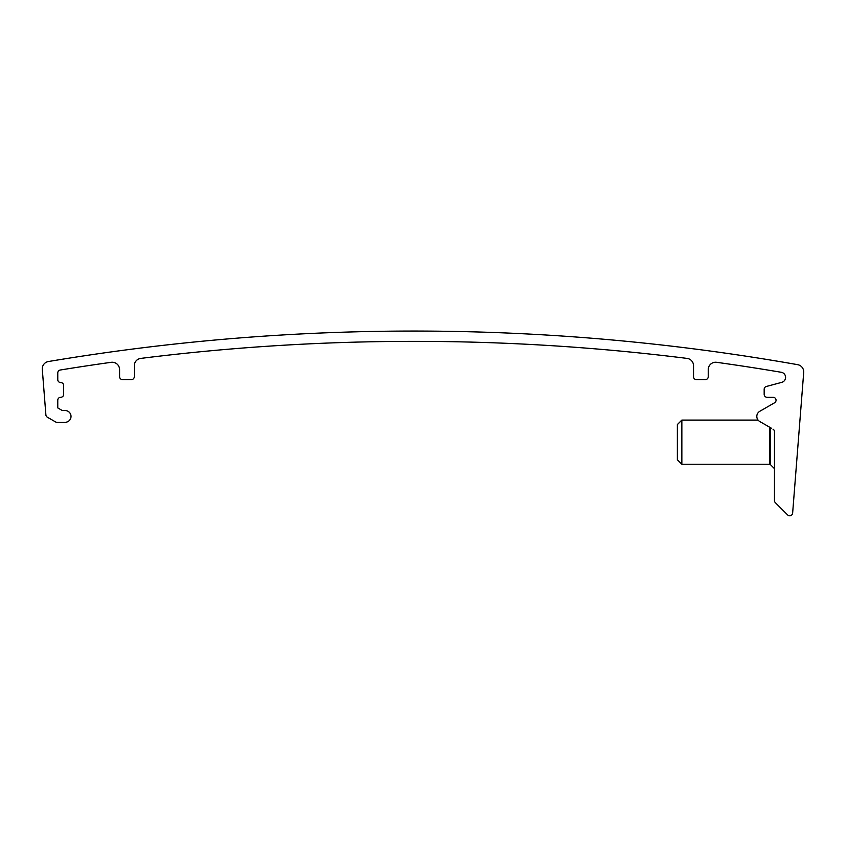 <?xml version="1.0" encoding="UTF-8"?>
<svg xmlns="http://www.w3.org/2000/svg" width="846" height="846" viewBox="0 0 846 846"><rect width="100%" height="100%" fill="white"/><g stroke="black" fill="none" stroke-linecap="round" stroke-linejoin="round"><path stroke-width="1.27" d="M773.001 429.165A2.94 2.94 0 0 1 774.471 431.714L774.471 500.557A2.94 2.94 0 0 0 775.338 502.64L787.626 514.918A2.94 2.94 0 0 0 792.639 513.067L803.7 372.494A7.36 7.36 0 0 0 797.641 364.668A2207.489 2207.489 0 0 0 48.412 361.528A7.36 7.36 0 0 0 42.3 369.364L45.885 414.878A2.94 2.94 0 0 0 47.344 417.194L55.519 421.911A2.94 2.94 0 0 0 56.989 422.302L65.131 422.302A5.89 5.89 0 0 0 71.022 416.422A5.89 5.89 0 0 0 65.131 410.532L62.297 410.532L57.771 407.92L57.771 400.232A2.94 2.94 0 0 1 60.722 397.282A2.94 2.94 0 0 0 63.662 394.342L63.662 385.512A2.94 2.94 0 0 0 60.722 382.572A2.94 2.94 0 0 1 57.771 379.621L57.771 372.917A2.94 2.94 0 0 1 60.246 370.019A2197.189 2197.189 0 0 1 111.217 362.31A7.36 7.36 0 0 1 119.582 369.607L119.582 376.682A2.94 2.94 0 0 0 122.533 379.621L131.363 379.621A2.94 2.94 0 0 0 134.303 376.682L134.303 365.715A7.36 7.36 0 0 1 140.743 358.408A2197.189 2197.189 0 0 1 687.089 358.408A7.36 7.36 0 0 1 693.53 365.715L693.53 376.682A2.94 2.94 0 0 0 696.48 379.621L705.31 379.621A2.94 2.94 0 0 0 708.25 376.682L708.25 369.607A7.36 7.36 0 0 1 716.625 362.31A2197.189 2197.189 0 0 1 781.292 372.293A5.15 5.15 0 0 1 781.767 382.35L766.36 386.474A2.94 2.94 0 0 0 764.171 389.319L764.171 394.342A2.94 2.94 0 0 0 767.121 397.282L773.085 397.282A2.94 2.94 0 0 1 774.555 402.781L759.761 411.315A5.89 5.89 0 0 0 759.761 421.52L771.531 428.309M794.743 486.323L795.081 482.04M677.35 442.172L677.35 424.607L681.855 420.092L681.855 464.243L677.35 459.738L677.35 442.172M769.448 427.114L769.448 464.243L770.495 464.676L770.495 427.716M770.495 464.676L774.471 468.663M758.048 420.092L681.855 420.092M769.448 464.243L681.855 464.243"/></g></svg>
